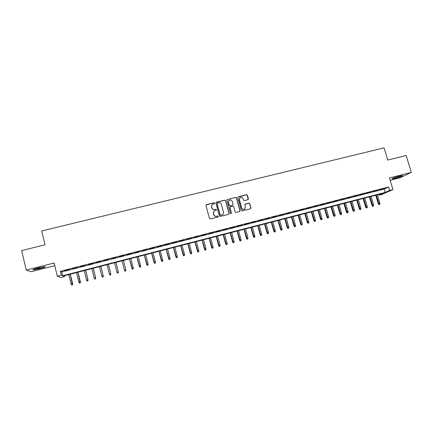 <?xml version="1.0" encoding="UTF-8"?>
<svg xmlns="http://www.w3.org/2000/svg" width="433" height="433" viewBox="0 0 433 433"><rect width="100%" height="100%" fill="white"/><g stroke="black" fill="none" stroke-linecap="round" stroke-linejoin="round"><path stroke-width="0.65" d="M214.687 203.142L214.054 202.763L206.487 204.636L205.967 205.523L209.448 218.394L210.351 218.93L217.929 217.02L218.292 216.397L217.658 216.018L216.679 216.267C215.261 216.478 214.292 215.905 213.778 214.552L213.491 213.48C213.258 212.365 213.61 211.493 214.552 210.871L216.251 210.33L216.484 209.761L215.851 209.383L214.876 209.632C213.458 209.837 212.495 209.263 211.981 207.916L211.688 206.844C211.461 205.751 211.802 204.89 212.711 204.268L214.465 203.705L214.687 203.142M214.535 203.651L214.584 203.266L213.951 202.893L206.043 204.966M218.108 216.938L218.183 216.505L217.55 216.132L216.679 216.267M216.316 210.286L216.381 209.875L215.748 209.502L214.876 209.632M399.724 176.085C394.582 177.519 392.033 178.456 392.082 178.905L394.993 178.358C400.087 176.945 402.63 176.004 402.625 175.544L399.724 176.085M38.185 267.903C33.904 269.05 32.242 269.71 33.211 269.894L40.031 268.639C44.274 267.502 45.925 266.842 44.983 266.658L38.185 267.903M247.909 199.694L248.407 198.817L247.416 195.267L246.529 194.736L238.307 196.771L237.798 197.648L241.316 210.368L242.209 210.898L250.593 208.76L250.94 207.937L249.744 203.64L248.856 203.109L245.175 204.051L244.834 204.869L245.43 207.006L244.51 209.204C243.194 209.675 242.258 209.253 241.69 207.943L239.379 199.575L240.245 197.421C241.571 196.901 242.529 197.313 243.113 198.644L243.498 200.035L244.391 200.571L247.909 199.694M389.732 190.401L392.964 189.567L382.085 194.368L378.978 195.175L383.227 193.291L63.267 276.005L64.544 276.552L60.701 277.548L57.28 276.211L61.313 275.166L62.661 275.745L385.262 192.387L389.732 190.401L388.688 186.975L60.371 271.285L61.313 275.166M57.28 276.211L54.098 263.01L26.245 270.078L21.65 250.583L45.016 244.802L41.692 230.968L384.082 147.88L387.789 160.053L406.149 155.512L411.35 172.377L389.424 177.941L392.964 189.567M225.658 200.652L224.754 200.122L216.413 202.184L215.899 203.066L219.385 215.888L220.289 216.424L228.646 214.319L229.154 213.431L225.658 200.652L224.64 200.246L215.991 202.482M227.401 199.467L235.682 197.421L236.575 197.951L240.088 210.676L239.741 211.499L236.039 212.451L235.141 211.921L233.717 206.741L232.819 206.211L230.464 206.801L229.955 207.683L231.433 213.085L231.195 213.658L230.448 213.328L226.887 200.349L227.401 199.467L235.682 197.421M390.144 180.307L399.816 177.844L411.35 172.377M26.245 270.078L31.133 271.707L54.747 265.694M69.388 269.456L64.62 270.685L69.388 269.456M77.296 267.426L72.555 268.644L77.296 267.426M85.166 265.402L80.451 266.614L85.166 265.402M92.998 263.394L88.305 264.595L92.998 263.394M100.792 261.391L96.121 262.587L100.792 261.391M108.542 259.399L103.893 260.59L108.542 259.399M116.261 257.413L111.633 258.604L116.261 257.413M123.935 255.443L119.373 256.78L123.935 255.443M131.572 253.478L127.01 254.815L131.572 253.478M139.177 251.524L134.609 252.861L139.177 251.524M146.744 249.581L142.176 250.918L146.744 249.581M154.272 247.649L149.699 248.986L154.272 247.649M161.763 245.722L157.19 247.059L161.763 245.722M169.216 243.806L164.643 245.143L169.216 243.806M176.637 241.901L172.063 243.238L176.637 241.901M184.02 240.001L179.441 241.338L184.02 240.001M191.364 238.118L186.791 239.449L191.364 238.118M198.677 236.234L194.098 237.571L198.677 236.234M205.956 234.367L201.377 235.704L205.956 234.367M213.198 232.505L208.619 233.842L213.198 232.505M220.408 230.654L215.823 231.991L220.408 230.654M227.579 228.808L222.995 230.145L227.579 228.808M234.718 226.973L230.134 228.31L234.718 226.973M241.825 225.149L237.241 226.486L241.825 225.149M248.894 223.331L244.309 224.667L248.894 223.331M255.935 221.523L251.351 222.86L255.935 221.523M262.939 219.726L258.355 221.057L262.939 219.726M269.911 217.934L265.326 219.266L269.911 217.934M276.849 216.148L272.265 217.485L276.849 216.148M283.761 214.373L279.171 215.71L283.761 214.373M290.635 212.608L286.045 213.94L290.635 212.608M297.476 210.849L292.892 212.181L297.476 210.849M304.291 209.101L299.701 210.433L304.291 209.101M311.067 207.358L306.483 208.69L311.067 207.358M317.817 205.621L313.232 206.952L317.817 205.621M324.534 203.894L319.949 205.226L324.534 203.894M331.223 202.179L326.634 203.51L331.223 202.179M337.881 200.468L333.291 201.8L337.881 200.468M344.506 198.763L339.916 200.095L344.506 198.763M351.098 197.069L346.514 198.401L351.098 197.069M357.663 195.386L353.079 196.712L357.663 195.386M364.202 193.703L359.612 195.034L364.202 193.703M370.708 192.036L366.118 193.362L370.708 192.036M377.181 190.368L372.596 191.7L377.181 190.368M60.371 271.285L61.735 271.935L384.239 189.015L388.688 186.975M379.043 190.038L383.627 188.712L379.043 190.038M378.756 194.444L378.978 195.175M64.344 275.729L64.544 276.552M61.735 271.935L62.661 275.745M384.239 189.015L385.262 192.387M212.062 204.852L211.688 206.844M214.773 209.745C213.355 209.951 212.392 209.383 211.878 208.035L211.591 206.969M213.929 211.396L213.491 213.48M216.57 216.376C215.158 216.587 214.189 216.013 213.675 214.665L213.388 213.593M228.889 214.2L229.035 213.539L225.539 200.782M217.463 202.985L217.101 203.602L220.164 214.855L220.798 215.228L222.378 214.752C223.341 214.135 223.709 213.258 223.471 212.121L221.377 204.441C220.862 203.099 219.899 202.525 218.492 202.731L217.463 202.985M217.155 203.212L217.101 203.602M222.822 214.432L220.689 215.342L220.056 214.968L216.998 203.726M239.801 211.461L239.952 210.79L236.445 198.081L235.552 197.551M230.08 207.05L229.831 207.808L231.433 213.085M231.227 213.642L231.314 213.193M232.245 201.383C231.65 200.035 230.681 199.629 229.344 200.16L228.483 202.314L229.295 205.274L230.194 205.805L232.721 205.15L233.057 204.338L232.245 201.383M228.862 200.566L228.483 202.314M232.808 205.096L230.069 205.929L229.171 205.399L228.364 202.444M227.282 199.597L226.989 199.743M239.795 197.778L239.379 199.575M244.764 209.036L244.369 209.318C243.059 209.789 242.123 209.372 241.554 208.062L239.249 199.705M250.631 208.744L250.794 208.056L249.603 203.764L248.71 203.234L244.981 204.208M248.125 199.597L247.275 195.402L246.388 194.872L237.917 197.026M71.705 285.093L72.555 284.919L71.705 285.093L71.126 284.189L72.652 283.869L70.298 274.192M72.479 284.892L70.184 274.219M71.126 284.189L68.793 274.576M72.652 283.869L72.555 284.919M43.76 266.755L34.272 269.05M37.503 268.081L40.464 267.361M33.763 269.239L39.879 268.032M392.942 178.255L401.591 175.663M401.11 175.76L393.391 178.071M79.428 283.068L80.262 282.895L79.428 283.068L78.855 282.164L80.359 281.856L77.994 272.2M80.197 282.868L77.897 272.227M78.855 282.164L76.511 272.584M80.359 281.856L80.262 282.895M87.114 281.055L87.931 280.887L87.114 281.055L86.546 280.151L88.023 279.848L85.653 270.219M87.877 280.855L87.926 279.794L85.572 270.241M86.546 280.151L84.197 270.598M88.023 279.848L87.931 280.887M94.762 279.052L95.569 278.884L94.762 279.052L94.199 278.148L95.65 277.851L93.274 268.249M95.525 278.852L95.574 277.791L93.214 268.265M94.199 278.148L91.839 268.622M95.65 277.851L95.569 278.884M102.372 277.055L103.168 276.893L102.372 277.055L101.815 276.157L103.243 275.864L100.862 266.29M103.13 276.855L103.178 275.799L100.813 266.3M101.815 276.157L99.449 266.652M103.243 275.864L103.168 276.893M109.95 275.069L110.729 274.912L109.95 275.069L109.392 274.17L110.799 273.889L108.407 264.336M110.702 274.874L110.751 273.818L108.38 264.341M109.392 274.17L107.021 264.693M110.799 273.889L110.729 274.912M118.317 271.919L115.92 262.393L118.317 271.919L118.252 272.936L117.484 273.093L118.252 272.936M117.5 273.136L116.937 272.2L114.556 262.744M117.484 273.093L116.937 272.2L118.29 271.843L118.236 272.898M124.996 271.172L125.732 270.934L124.996 271.172L124.439 270.235L125.787 269.878L123.405 260.46M125.732 270.934L125.787 269.878L125.743 270.977M124.985 271.128L124.439 270.235L122.057 260.807L124.455 270.311M132.449 269.218L133.196 268.98L132.449 269.218L131.913 268.276L133.25 267.93L130.858 258.533M132.449 269.174L129.521 258.88M131.908 268.363L129.499 258.885M133.25 267.93L133.196 268.98M139.87 267.275L140.622 267.031L139.87 267.275L139.345 266.333L140.682 265.981L138.284 256.612M139.881 267.226L136.947 256.958M139.329 266.419L136.909 256.969M140.682 265.981L140.622 267.031M147.258 265.337L148.016 265.093L147.258 265.337L146.744 264.395L148.07 264.049L145.667 254.707M147.274 265.288L144.341 255.048M146.711 264.487L144.286 255.059M148.07 264.049L148.016 265.093M154.608 263.41L155.366 263.167L154.608 263.41L154.105 262.468L155.431 262.122L153.017 252.802M154.635 263.361L151.696 253.148M154.056 262.56L151.626 253.164M155.431 262.122L155.366 263.167M161.92 261.494L162.689 261.251L161.92 261.494L161.368 260.65L162.748 260.206L160.334 250.913M161.958 261.44L159.019 251.254M161.368 260.65L158.933 251.275M162.748 260.206L162.689 261.251M169.2 259.584L169.974 259.34L169.2 259.584L168.648 258.745L170.039 258.301L167.614 249.029M169.249 259.529L166.304 249.37M168.648 258.745L166.207 249.397M170.039 258.301L169.974 259.34M176.447 257.684L177.227 257.44L176.447 257.684L175.89 256.845L177.292 256.401L174.862 247.156M176.502 257.63L173.557 247.492M175.89 256.845L173.444 247.524M177.292 256.401L177.227 257.44M183.657 255.795L184.442 255.546L183.657 255.795L183.099 254.961L184.507 254.512L182.076 245.294M183.722 255.735L180.778 245.625M183.099 254.961L180.648 245.663M184.507 254.512L184.442 255.546M190.834 253.917L191.624 253.662L190.834 253.917L190.271 253.083L191.695 252.628L189.253 243.438M190.91 253.852L187.965 243.768M190.271 253.083L187.814 243.806M191.695 252.628L191.624 253.662M197.978 252.044L198.774 251.79L197.978 252.044L197.416 251.21L198.844 250.756L196.398 241.587M198.06 251.979L195.115 241.923M197.416 251.21L194.947 241.966M198.844 250.756L198.774 251.79M205.09 250.177L205.891 249.928L205.09 250.177L204.522 249.354L205.962 248.894L203.51 239.752M205.182 250.112L202.233 240.082M204.522 249.354L202.054 240.126M205.962 248.894L205.891 249.928M212.17 248.326L212.971 248.071L212.17 248.326L211.596 247.497L213.047 247.043L210.59 237.923M212.267 248.255L209.318 238.247M211.596 247.497L209.123 238.302M213.047 247.043L212.971 248.071M219.212 246.474L220.024 246.22L219.212 246.474L218.638 245.657L220.094 245.197L217.631 236.099M219.32 246.404L216.365 236.429M218.638 245.657L216.159 236.483M220.094 245.197L220.024 246.22M226.226 244.64L227.038 244.385L226.226 244.64L225.647 243.822L227.114 243.357L224.646 234.285M226.34 244.564L223.385 234.61M225.647 243.822L223.163 234.67M227.114 243.357L227.038 244.385M233.203 242.81L234.02 242.55L233.203 242.81L232.624 241.993L234.096 241.527L231.623 232.483M233.327 242.734L230.372 232.808M232.624 241.993L230.134 232.867M234.096 241.527L234.02 242.55M240.147 240.992L240.975 240.732L240.147 240.992L239.568 240.174L241.051 239.709L238.572 230.686M240.283 240.91L237.322 231.011M239.568 240.174L237.073 231.076M241.051 239.709L240.975 240.732M247.064 239.178L247.893 238.919L247.064 239.178L246.48 238.367L247.974 237.901L245.489 228.9M247.205 239.097L244.244 229.219M246.48 238.367L243.979 229.29M247.974 237.901L247.893 238.919M253.949 237.371L254.783 237.111L253.949 237.371L253.359 236.564L254.858 236.093L252.369 227.119M254.095 237.295L251.135 227.439M253.359 236.564L250.853 227.509M254.858 236.093L254.783 237.111M260.796 235.579L261.635 235.314L260.796 235.579L260.211 234.773L261.716 234.302L259.221 225.349M260.953 235.492L257.992 225.663M260.211 234.773L257.695 225.745M261.716 234.302L261.635 235.314M267.616 233.788L268.46 233.528L267.616 233.788L267.026 232.986L268.541 232.516L266.046 223.585M267.778 233.706L264.817 223.899M267.026 232.986L264.509 223.98M268.541 232.516L268.46 233.528M274.408 232.012L275.253 231.747L274.408 232.012L273.813 231.211L275.339 230.735L272.833 221.831M274.576 231.926L271.615 222.145M273.813 231.211L271.291 222.226M275.339 230.735L275.253 231.747M281.163 230.237L282.013 229.972L281.163 230.237L280.568 229.441L282.1 228.965L279.594 220.083M281.342 230.15L278.376 220.397M280.568 229.441L278.04 220.484M282.1 228.965L282.013 229.972M287.891 228.478L288.746 228.213L287.891 228.478L287.296 227.682L288.833 227.201L286.321 218.34M288.075 228.386L285.109 218.654M287.296 227.682L284.757 218.746M288.833 227.201L288.746 228.213M294.586 226.719L295.447 226.454L294.586 226.719L293.985 225.929L295.533 225.447L293.017 216.614M294.776 226.627L291.815 216.922M293.985 225.929L291.447 217.014M295.533 225.447L295.447 226.454M301.254 224.976L302.115 224.705L301.254 224.976L300.648 224.186L302.207 223.704L299.685 214.887M301.449 224.879L298.483 215.196M300.648 224.186L298.11 215.293M302.207 223.704L302.115 224.705M307.885 223.233L308.756 222.968L307.885 223.233L307.284 222.448L308.848 221.967L306.32 213.171M308.096 223.141L305.124 213.48M307.284 222.448L304.735 213.583M308.848 221.967L308.756 222.968M314.493 221.501L315.365 221.236L314.493 221.501L313.887 220.722L315.457 220.235L312.924 211.466M314.704 221.404L311.738 211.769M313.887 220.722L311.332 211.878M315.457 220.235L315.365 221.236M321.07 219.78L321.946 219.509L321.07 219.78L320.463 219.001L322.038 218.513L319.5 209.761M321.291 219.683L318.32 210.07M320.463 219.001L317.903 210.178M322.038 218.513L321.946 219.509M327.613 218.064L328.495 217.794L327.613 218.064L327.007 217.29L328.593 216.798L326.049 208.073M327.841 217.961L324.874 208.376M327.007 217.29L324.441 208.484M328.593 216.798L328.495 217.794M334.13 216.354L335.018 216.083L334.13 216.354L333.518 215.58L335.115 215.087L332.566 206.384M334.368 216.251L331.397 206.687M333.518 215.58L330.953 206.801M335.115 215.087L335.018 216.083M340.619 214.654L341.507 214.384L340.619 214.654L340.008 213.886L341.605 213.388L339.055 204.706M340.863 214.552L337.892 205.009M340.008 213.886L337.437 205.128M341.605 213.388L341.507 214.384M347.077 212.96L347.97 212.69L347.077 212.96L346.46 212.192L348.072 211.699L345.518 203.039M347.326 212.857L344.354 203.337M346.46 212.192L343.889 203.461M348.072 211.699L347.97 212.69M353.507 211.277L354.405 211.001L353.507 211.277L352.89 210.514L354.503 210.016L351.948 201.377M353.761 211.169L350.79 201.675M352.89 210.514L350.313 201.8M354.503 210.016L354.405 211.001M359.91 209.599L360.808 209.323L359.91 209.599L359.287 208.836L360.911 208.338L358.351 199.721M360.169 209.491L357.198 200.019M359.287 208.836L356.705 200.143M360.911 208.338L360.808 209.323M366.28 207.932L367.189 207.651L366.28 207.932L365.658 207.169L367.287 206.665L364.721 198.076M366.551 207.818L363.579 198.368M365.658 207.169L363.076 198.498M367.287 206.665L367.189 207.651M372.629 206.265L373.538 205.989L372.629 206.265L372.001 205.507L373.641 205.004L371.07 196.43M372.905 206.151L369.928 196.728M372.001 205.507L369.414 196.863M373.641 205.004L373.538 205.989M378.945 204.609L379.855 204.333L378.945 204.609L378.318 203.856L379.963 203.348L377.387 194.801M379.227 204.495L376.25 195.094M378.318 203.856L375.725 195.229M379.963 203.348L379.855 204.333"/></g></svg>
